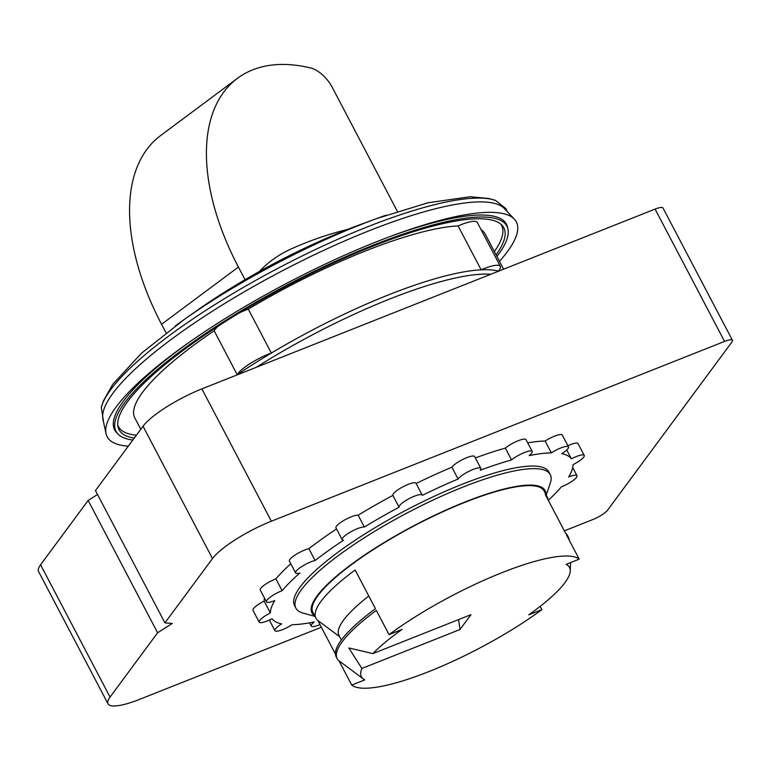 <?xml version="1.0" encoding="UTF-8"?>
<svg xmlns="http://www.w3.org/2000/svg" width="771" height="771" viewBox="0 0 771 771"><rect width="100%" height="100%" fill="white"/><g stroke="black" fill="none" stroke-linecap="round" stroke-linejoin="round"><path stroke-width="1.16" d="M245.043 279.671L238.412 267.045A208.941 116.431 -126.7 0 1 237.478 78.305A208.941 116.431 -126.7 0 1 310.337 67.887A26.118 14.553 -126.7 0 1 332.32 87.489L397.383 211.427M259.268 271.556A321.324 179.055 -126.7 0 1 290.869 249.081A326.461 326.461 0 0 1 347.692 229.392M361.888 668.447L459.979 629.531L470.956 614.689L372.865 653.606L348.839 647.968L361.888 668.447A117.529 26.638 152.3 0 0 364.057 679.444A117.529 26.638 152.3 0 0 364.837 679.868L351.73 685.072A130.588 29.597 152.3 0 0 541.888 609.63L540.182 606.372M458.6 619.595L459.979 629.531M569.181 540.057L569.114 539.584A130.588 29.597 152.3 0 0 568.372 537.204A130.588 29.597 152.3 0 0 566.492 534.949L579.204 559.158L566.097 564.362A117.529 26.638 152.3 0 1 570.241 571.195A117.529 26.638 152.3 0 1 528.781 614.824L541.888 609.63M579.204 559.158A130.588 29.597 152.3 0 0 502.056 572.631A130.588 29.597 152.3 0 0 389.047 634.6L376.335 610.391A130.588 29.597 152.3 0 0 337.139 658.607L336.252 656.911A130.588 29.597 152.3 0 1 375.448 608.695L355.123 569.991A130.588 29.597 152.3 0 0 315.927 618.207A130.588 29.597 152.3 0 0 317.806 620.462L335.462 654.087M339.635 636.673L317.806 620.462M368.789 596.022A118.175 26.783 152.3 0 0 338.961 635.381L341.38 639.997M166.073 332.87L161.563 324.283A208.941 116.431 -126.7 0 1 160.638 135.551L237.478 78.305M143.03 426.228L212.497 558.551L164.927 622.872L95.459 490.558L143.03 426.228A52.235 11.835 -27.7 0 1 201.877 388.892L655.08 209.095A13.059 2.959 -27.7 0 1 662.983 207.977L732.45 340.29A13.059 2.959 -27.7 0 1 731.939 341.977L607.548 510.209A13.059 2.959 -27.7 0 1 592.832 519.548L564.343 530.853M97.532 494.5L88.145 500.446L157.612 632.769L172.328 623.431L164.927 622.872M218.299 326.094A27.419 6.216 -27.7 0 0 214.155 330.778L237.208 374.696A27.419 6.216 -27.7 0 1 271.344 353.051A197.839 44.843 152.3 0 1 481.133 269.821L458.08 225.903A27.419 6.216 -27.7 0 1 477.297 222.453L500.36 266.371A27.419 6.216 -27.7 0 1 498.297 271.122A197.839 44.843 152.3 0 0 481.133 269.821A27.419 6.216 -27.7 0 1 500.36 266.371M239.55 312.795A27.419 6.216 -27.7 0 1 248.291 309.132L271.344 353.051A197.839 44.843 152.3 0 0 237.208 374.696A197.839 44.843 152.3 0 0 236.572 375.13M490.857 274.254A195.882 44.4 152.3 0 0 389.683 299.023A195.882 44.4 152.3 0 0 256.367 367.275M458.08 225.903A197.839 44.843 152.3 0 0 248.291 309.132M214.155 330.778A197.839 44.843 152.3 0 0 134.809 417.911L140.775 429.274M503.617 269.185L485.142 233.989A197.839 44.843 152.3 0 0 481.114 229.71M117.799 425.178A216.381 49.045 152.3 0 0 136.39 435.201M494.375 251.577A216.381 49.045 152.3 0 0 500.784 224.11M496.081 254.815A217.258 49.238 152.3 0 0 502.008 225.248A217.258 49.238 152.3 0 0 372.326 246.441A217.258 49.238 152.3 0 0 118.05 426.835A217.258 49.238 152.3 0 0 134.25 438.092M496.929 256.444A220.728 50.028 152.3 0 0 507.954 229.122A220.728 50.028 152.3 0 0 373.299 245.13A220.728 50.028 152.3 0 0 117.857 433.928A220.728 50.028 152.3 0 0 132.814 440.039M191.227 340.878A221.258 50.144 152.3 0 0 116.498 432.473L117.857 433.928M507.954 229.122L507.53 227.175A221.258 50.144 152.3 0 0 389.692 236.678M499.492 261.321A231.069 52.37 152.3 0 0 514.421 219.234A231.069 52.37 152.3 0 0 392.025 235.81A231.069 52.37 152.3 0 0 376.489 241.776A231.069 52.37 152.3 0 0 189.184 342.305A231.069 52.37 152.3 0 0 106.041 433.639A231.069 52.37 152.3 0 0 128.294 446.149M514.421 219.234L504.542 208.681A227.214 51.503 152.3 0 0 368.904 230.847A227.214 51.503 152.3 0 0 102.967 419.511L106.041 433.639M568.372 537.204L567.485 535.508A130.588 29.597 152.3 0 0 565.606 533.253L545.29 494.548A130.588 29.597 152.3 0 1 547.169 496.803L544.133 491.031A130.588 29.597 152.3 0 0 465.106 502.249A130.588 29.597 152.3 0 0 312.891 612.434L315.927 618.207M547.959 499.627A130.588 29.597 152.3 0 0 547.169 496.803M339.028 660.892L351.73 685.072M545.878 494.356A131.629 29.838 152.3 0 0 465.395 501.854A131.629 29.838 152.3 0 0 348.704 566.396A131.629 29.838 152.3 0 0 314.635 615.759M546.234 495.021L550.292 483.138A143.647 32.555 152.3 0 0 550.253 474.599A143.647 32.555 152.3 0 0 463.323 486.944A143.647 32.555 152.3 0 0 295.891 608.146A143.647 32.555 152.3 0 0 302.907 613.022L314.992 616.424M295.891 608.146L294.532 605.553A143.647 32.555 -27.7 0 1 461.964 484.352A143.647 32.555 -27.7 0 1 548.894 472.006L550.253 474.599M319.984 624.616A13.059 2.959 -27.7 0 1 311.224 626.1A13.059 2.959 -27.7 0 1 314.269 621.946A169.765 38.473 -27.7 0 1 292.103 624.722A13.059 2.959 -27.7 0 1 274.91 630.649A13.059 2.959 -27.7 0 1 281.646 623.922A169.765 38.473 -27.7 0 1 272.047 618.727A13.059 2.959 -27.7 0 1 259.191 622.139A13.059 2.959 -27.7 0 1 270.351 612.945A169.765 38.473 -27.7 0 1 274.784 600.57A13.059 2.959 -27.7 0 1 266.458 601.862A13.059 2.959 -27.7 0 1 282.099 590.682A169.765 38.473 -27.7 0 1 299.89 572.998A13.059 2.959 -27.7 0 1 295.592 572.901A13.059 2.959 -27.7 0 1 301.895 566.463A13.059 2.959 -27.7 0 1 315.098 560.507A169.765 38.473 -27.7 0 1 343.548 540.22A13.059 2.959 -27.7 0 1 342.179 539.681A13.059 2.959 -27.7 0 1 350.603 531.951A13.059 2.959 -27.7 0 1 364.336 527.027A169.765 38.473 -27.7 0 1 399.099 507.222A13.059 2.959 -27.7 0 1 409.334 498.529A13.059 2.959 -27.7 0 1 422.229 495.098A13.059 2.959 -27.7 0 1 422.306 495.339A169.765 38.473 -27.7 0 1 458.09 479.032A13.059 2.959 -27.7 0 1 470.223 470.686A13.059 2.959 -27.7 0 1 480.844 468.392A13.059 2.959 -27.7 0 1 480.188 470.262A169.765 38.473 -27.7 0 1 511.549 459.93A13.059 2.959 -27.7 0 1 523.846 452.779A13.059 2.959 -27.7 0 1 532.212 451.469A13.059 2.959 -27.7 0 1 529.166 455.622A169.765 38.473 -27.7 0 1 551.332 452.847A13.059 2.959 -27.7 0 1 568.516 446.92A13.059 2.959 -27.7 0 1 561.78 453.637A169.765 38.473 -27.7 0 1 571.378 458.832A13.059 2.959 -27.7 0 1 584.245 455.43A13.059 2.959 -27.7 0 1 573.084 464.614A169.765 38.473 -27.7 0 1 568.641 476.998A13.059 2.959 -27.7 0 1 576.978 475.707A13.059 2.959 -27.7 0 1 561.336 486.887A169.765 38.473 -27.7 0 1 548.297 500.283M399.099 507.222L392.892 495.396A13.059 2.959 -27.7 0 1 403.127 486.703A13.059 2.959 -27.7 0 1 416.022 483.272L422.229 495.098M364.336 527.027L358.13 515.201A169.765 38.473 -27.7 0 1 392.892 495.396M342.179 539.681L335.973 527.856A13.059 2.959 -27.7 0 1 344.396 520.126A13.059 2.959 -27.7 0 1 358.13 515.201M315.098 560.507L308.892 548.682A169.765 38.473 -27.7 0 1 336.532 528.925M295.592 572.901L289.385 561.086A13.059 2.959 -27.7 0 1 295.688 554.638A13.059 2.959 -27.7 0 1 308.892 548.682M282.099 590.682L275.893 578.857A169.765 38.473 -27.7 0 1 290.792 563.755M266.458 601.862L260.251 590.037A13.059 2.959 -27.7 0 1 275.893 578.857M270.351 612.945L264.145 601.12A169.765 38.473 -27.7 0 1 264.501 598.142M259.191 622.139L252.984 610.314A13.059 2.959 -27.7 0 1 264.145 601.12M567.87 445.686A13.059 2.959 -27.7 0 1 578.028 443.604L584.245 455.43M571.378 458.832L566.733 449.985M551.332 452.847L545.126 441.022A13.059 2.959 -27.7 0 1 562.31 435.095L568.516 446.92M527.711 442.891A169.765 38.473 -27.7 0 1 545.126 441.022M511.549 459.93L505.342 448.115A13.059 2.959 -27.7 0 1 517.63 440.954A13.059 2.959 -27.7 0 1 526.005 439.643L532.212 451.469M475.35 457.935A169.765 38.473 -27.7 0 1 505.342 448.115M458.09 479.032L451.883 467.207A13.059 2.959 -27.7 0 1 464.017 458.861A13.059 2.959 -27.7 0 1 474.637 456.567L480.844 468.392M416.138 483.494A169.765 38.473 -27.7 0 1 451.883 467.207M321.362 627.247L139.628 699.345A52.235 11.835 -27.7 0 1 108.017 703.836A52.235 11.835 -27.7 0 1 110.051 697.09L157.612 632.769M212.497 558.551A52.235 11.835 -27.7 0 1 271.344 521.215L724.547 341.418A13.059 2.959 -27.7 0 1 732.45 340.29M108.017 703.836L38.55 571.513A52.235 11.835 -27.7 0 1 40.584 564.777L88.145 500.446M337.139 658.607A130.588 29.597 152.3 0 0 338.671 660.564L364.057 679.444M372.865 653.606A117.529 26.638 152.3 0 1 402.154 629.396L389.047 634.6M161.563 324.283L238.412 267.045M507.048 211.36L505.998 208.729L495.483 200.412A227.397 51.541 152.3 0 0 366.996 227.04A227.397 51.541 152.3 0 0 101.3 407.367L103.748 423.096M386.396 215.099A214.569 48.631 152.3 0 0 376.393 218.665A214.569 48.631 152.3 0 0 359.778 225.007A214.569 48.631 152.3 0 0 183.951 319.705A214.569 48.631 152.3 0 0 175.335 325.911M196.595 310.761C242.932 278.447 293.096 251.404 347.095 229.623L361.859 223.995A184.259 41.759 152.3 0 0 347.586 229.44A184.259 41.759 152.3 0 0 196.595 310.761L183.951 319.705L141.488 353.205L112.701 384.392L103.516 400.775L101.3 407.367M40.584 564.777L110.051 697.09M655.08 209.095L724.547 341.418M201.877 388.892L271.344 521.215M361.859 223.995L376.393 218.665L428.088 202.744L470.108 196.75L488.804 198.494L495.483 200.412M570.54 562.599L570.241 571.195M269.349 620.048L274.91 630.649M309.518 622.843L311.224 626.1M572.718 467.602L576.978 475.707"/></g></svg>

